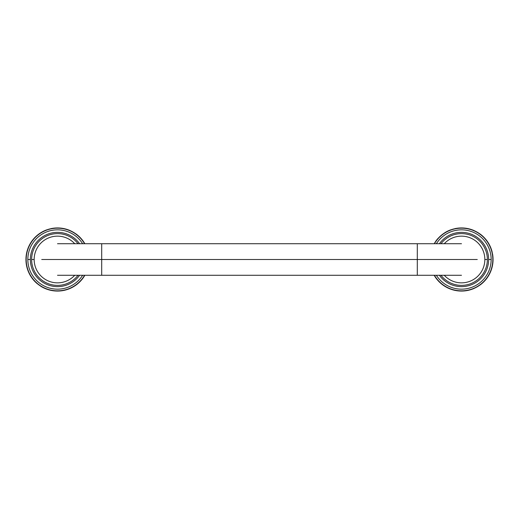 <?xml version="1.0" encoding="UTF-8"?>
<svg xmlns="http://www.w3.org/2000/svg" width="519" height="519" viewBox="0 0 519 519"><rect width="100%" height="100%" fill="white"/><g stroke="black" fill="none" stroke-linecap="round" stroke-linejoin="round"><path stroke-width="0.78" d="M57.512 243.722L101.698 243.722L101.698 259.5L417.302 259.5L417.302 243.722L101.698 243.722L101.698 259.5L41.728 259.5L101.698 259.5L101.698 275.278L57.512 275.278M417.302 243.722L417.302 259.5L101.698 259.5L417.302 259.5L417.302 275.278L101.698 275.278L101.698 259.5L477.272 259.5L417.302 259.5L417.302 275.278M381.556 275.278L461.488 275.278M381.556 243.722L461.488 243.722M80.315 238.234L80.335 237.702A31.562 31.562 0 0 0 80.095 237.455L79.556 237.455L80.095 237.455A31.562 31.562 0 0 1 80.335 237.702L80.315 238.234L80.847 238.253A31.562 31.562 0 0 1 81.081 238.513L81.042 239.045L81.574 239.084A31.562 31.562 0 0 1 81.801 239.343L81.743 239.875L82.274 239.934A31.562 31.562 0 0 1 82.489 240.206L82.411 240.738L82.943 240.81A31.562 31.562 0 0 1 83.144 241.088L83.053 241.614L83.578 241.711A31.562 31.562 0 0 1 83.773 241.997L83.663 242.516L84.182 242.633A31.562 31.562 0 0 1 84.37 242.924L84.24 243.443L84.759 243.573A31.562 31.562 0 0 1 84.844 243.722A31.562 31.562 0 0 0 84.759 243.573A31.562 31.562 0 0 0 84.37 242.924A31.562 31.562 0 0 0 84.182 242.633A31.562 31.562 0 0 0 81.801 239.343A31.562 31.562 0 0 0 81.574 239.084A31.562 31.562 0 0 0 80.335 237.702A31.562 31.562 0 0 1 80.847 238.253A31.562 31.562 0 0 0 80.335 237.702A31.562 31.562 0 0 1 80.847 238.253M47.923 229.43A31.562 31.562 0 0 0 47.592 229.541L47.359 230.021L46.879 229.787A31.562 31.562 0 0 0 45.847 230.177A31.562 31.562 0 0 0 45.529 230.3A31.562 31.562 0 0 0 44.517 230.741A31.562 31.562 0 0 0 37.355 235.211A31.562 31.562 0 0 0 36.518 235.931A31.562 31.562 0 0 0 36.265 236.164A31.562 31.562 0 0 0 35.461 236.917A31.562 31.562 0 0 0 34.17 238.253A31.562 31.562 0 0 0 33.943 238.513A31.562 31.562 0 0 0 33.222 239.343A31.562 31.562 0 0 0 30.096 243.872A31.562 31.562 0 0 0 28.746 246.506A31.562 31.562 0 0 0 28.61 246.823A31.562 31.562 0 0 0 28.182 247.835A31.562 31.562 0 0 0 27.916 248.543A31.562 31.562 0 0 0 27.792 248.867A31.562 31.562 0 0 0 27.546 249.581A31.562 31.562 0 0 0 26.463 253.849A31.562 31.562 0 0 0 26.398 254.187A31.562 31.562 0 0 0 26.235 255.277A31.562 31.562 0 0 0 26.138 256.029A31.562 31.562 0 0 0 25.963 260.428L26.333 260.045L25.95 259.675A31.562 31.562 0 0 1 25.95 259.325L26.333 258.955L25.963 258.572A31.562 31.562 0 0 1 25.976 258.228L26.372 257.865L26.015 257.469A31.562 31.562 0 0 1 26.041 257.126L26.45 256.782L26.106 256.373A31.562 31.562 0 0 1 26.138 256.029L26.566 255.698L26.235 255.277A31.562 31.562 0 0 1 26.281 254.939L26.716 254.621L26.398 254.187A31.562 31.562 0 0 1 26.463 253.849L26.904 253.551L26.605 253.11A31.562 31.562 0 0 1 26.677 252.772L27.131 252.487L26.845 252.033A31.562 31.562 0 0 1 26.93 251.696L27.39 251.43L27.124 250.969A31.562 31.562 0 0 1 27.222 250.638L27.695 250.385L27.442 249.911A31.562 31.562 0 0 1 27.546 249.581L28.032 249.347L27.792 248.867A31.562 31.562 0 0 1 27.916 248.543L28.402 248.329L28.182 247.835A31.562 31.562 0 0 1 28.311 247.518L28.811 247.316L28.61 246.823A31.562 31.562 0 0 1 28.746 246.506L29.252 246.324L29.07 245.818A31.562 31.562 0 0 1 29.22 245.513L29.732 245.344L29.564 244.838A31.562 31.562 0 0 1 29.726 244.533L30.238 244.384L30.096 243.872A31.562 31.562 0 0 1 30.264 243.573L30.783 243.443L30.653 242.924A31.562 31.562 0 0 1 30.835 242.633L31.361 242.516L31.25 241.997A31.562 31.562 0 0 1 31.445 241.711L31.97 241.614L31.88 241.088A31.562 31.562 0 0 1 32.081 240.81L32.613 240.738L32.535 240.206A31.562 31.562 0 0 1 32.749 239.934L33.281 239.875L33.222 239.343A31.562 31.562 0 0 1 33.443 239.084L33.982 239.045L33.943 238.513A31.562 31.562 0 0 1 34.17 238.253L34.708 238.234L34.689 237.702A31.562 31.562 0 0 1 34.929 237.455L35.461 237.455L35.461 236.917A31.562 31.562 0 0 1 35.714 236.677L36.246 236.696L36.265 236.164A31.562 31.562 0 0 1 36.518 235.931L37.057 235.97L37.096 235.431A31.562 31.562 0 0 1 37.355 235.211L37.887 235.269L37.945 234.737A31.562 31.562 0 0 1 38.218 234.523L38.743 234.601L38.821 234.069A31.562 31.562 0 0 1 39.1 233.868L39.626 233.959L39.723 233.433A31.562 31.562 0 0 1 40.008 233.239L40.527 233.349L40.638 232.823A31.562 31.562 0 0 1 40.93 232.642L41.455 232.772L41.578 232.253A31.562 31.562 0 0 1 41.877 232.084L42.396 232.227L42.545 231.714A31.562 31.562 0 0 1 42.843 231.552L43.356 231.721L43.518 231.208A31.562 31.562 0 0 1 43.83 231.059L44.336 231.24L44.517 230.741A31.562 31.562 0 0 1 44.829 230.598L45.328 230.799L45.529 230.3A31.562 31.562 0 0 1 45.847 230.177L46.334 230.391L46.554 229.904A31.562 31.562 0 0 1 46.879 229.787L47.359 230.021L47.592 229.541A31.562 31.562 0 0 1 47.923 229.43L48.397 229.683L48.643 229.21A31.562 31.562 0 0 1 48.974 229.113L49.441 229.385L49.707 228.918A31.562 31.562 0 0 1 50.045 228.834L50.499 229.119L50.778 228.665A31.562 31.562 0 0 1 51.115 228.594L51.563 228.892L51.861 228.451A31.562 31.562 0 0 1 52.198 228.392L52.633 228.704L52.951 228.269A31.562 31.562 0 0 1 53.288 228.224L53.71 228.555L54.041 228.133A31.562 31.562 0 0 1 54.385 228.094L54.793 228.438L55.137 228.029A31.562 31.562 0 0 1 55.481 228.003L55.877 228.36L56.24 227.964A31.562 31.562 0 0 1 56.584 227.951L56.967 228.328L57.337 227.938A31.562 31.562 0 0 1 57.68 227.938L58.057 228.328L58.439 227.951A31.562 31.562 0 0 1 58.783 227.964L59.14 228.36L59.542 228.003A31.562 31.562 0 0 1 59.886 228.029L60.23 228.438L60.639 228.094A31.562 31.562 0 0 1 60.983 228.133L61.313 228.555L61.735 228.224A31.562 31.562 0 0 1 62.072 228.269L62.39 228.704L62.825 228.392A31.562 31.562 0 0 1 63.162 228.451L63.461 228.892L63.902 228.594A31.562 31.562 0 0 1 64.239 228.665L64.525 229.119L64.979 228.834A31.562 31.562 0 0 1 65.316 228.918L65.582 229.385L66.043 229.113A31.562 31.562 0 0 1 66.374 229.21L66.627 229.683L67.1 229.43A31.562 31.562 0 0 1 67.425 229.541L67.665 230.021L68.145 229.787A31.562 31.562 0 0 1 68.469 229.904L68.683 230.391L69.176 230.177A31.562 31.562 0 0 1 69.494 230.3L69.695 230.799L70.188 230.598A31.562 31.562 0 0 1 70.506 230.741L70.688 231.24L71.194 231.059A31.562 31.562 0 0 1 71.499 231.208L71.667 231.721L72.173 231.552A31.562 31.562 0 0 1 72.478 231.714L72.628 232.227L73.14 232.084A31.562 31.562 0 0 1 73.439 232.253L73.568 232.772L74.087 232.642A31.562 31.562 0 0 1 74.379 232.823L74.489 233.349L75.015 233.239A31.562 31.562 0 0 1 75.3 233.433L75.398 233.959L75.923 233.868A31.562 31.562 0 0 1 76.202 234.069L76.274 234.601L76.806 234.523A31.562 31.562 0 0 1 77.078 234.737L77.13 235.269L77.668 235.211A31.562 31.562 0 0 1 77.928 235.431L77.967 235.97L78.499 235.931A31.562 31.562 0 0 1 78.758 236.164L78.778 236.696L79.31 236.677A31.562 31.562 0 0 1 79.556 236.917L79.556 237.455M26.904 265.449L26.463 265.151A31.562 31.562 0 0 1 26.398 264.813A31.562 31.562 0 0 1 26.281 264.061A31.562 31.562 0 0 0 26.398 264.813L26.716 264.379L26.281 264.061A31.562 31.562 0 0 1 26.235 263.723A31.562 31.562 0 0 1 26.138 262.971A31.562 31.562 0 0 0 26.235 263.723L26.566 263.302L26.138 262.971A31.562 31.562 0 0 1 26.041 261.874A31.562 31.562 0 0 0 26.106 262.627L26.45 262.218L26.041 261.874A31.562 31.562 0 0 1 25.976 260.772A31.562 31.562 0 0 0 26.015 261.531L26.372 261.135L25.976 260.772A31.562 31.562 0 0 1 25.95 259.675A31.562 31.562 0 0 0 25.963 260.428L26.333 260.045L25.95 259.675A31.562 31.562 0 0 0 26.015 261.531L26.372 261.135L25.976 260.772A31.562 31.562 0 0 0 26.106 262.627L26.45 262.218L26.041 261.874A31.562 31.562 0 0 0 26.138 262.971A31.562 31.562 0 0 0 26.235 263.723L26.566 263.302L26.138 262.971A31.562 31.562 0 0 0 26.235 263.723A31.562 31.562 0 0 0 26.398 264.813L26.716 264.379L26.281 264.061A31.562 31.562 0 0 0 26.398 264.813A31.562 31.562 0 0 0 26.463 265.151A31.562 31.562 0 0 0 26.605 265.89L26.904 265.449L26.463 265.151A31.562 31.562 0 0 0 26.845 266.967L27.131 266.513L26.677 266.228A31.562 31.562 0 0 0 27.124 268.031L27.39 267.57L26.93 267.304A31.562 31.562 0 0 0 27.442 269.089L27.695 268.615L27.222 268.362A31.562 31.562 0 0 0 27.546 269.419A31.562 31.562 0 0 0 27.792 270.133L28.032 269.653L27.546 269.419A31.562 31.562 0 0 0 27.792 270.133A31.562 31.562 0 0 0 27.916 270.457A31.562 31.562 0 0 0 28.182 271.165L28.402 270.671L27.916 270.457A31.562 31.562 0 0 0 28.182 271.165A31.562 31.562 0 0 0 28.61 272.177L28.811 271.684L28.311 271.482A31.562 31.562 0 0 0 28.61 272.177A31.562 31.562 0 0 0 28.746 272.494A31.562 31.562 0 0 0 29.07 273.182L29.252 272.676L28.746 272.494A31.562 31.562 0 0 0 29.564 274.162L29.732 273.656L29.22 273.487A31.562 31.562 0 0 0 30.096 275.128L30.238 274.616L29.726 274.467A31.562 31.562 0 0 0 30.096 275.128A31.562 31.562 0 0 0 30.653 276.076L30.783 275.557L30.264 275.427A31.562 31.562 0 0 0 31.25 277.003L31.361 276.484L30.835 276.368A31.562 31.562 0 0 0 31.88 277.912L31.97 277.386L31.445 277.289A31.562 31.562 0 0 0 32.535 278.794L32.613 278.262L32.081 278.19A31.562 31.562 0 0 0 33.222 279.657L33.281 279.125L32.749 279.066A31.562 31.562 0 0 0 33.222 279.657A31.562 31.562 0 0 0 33.943 280.487L33.982 279.955L33.443 279.916A31.562 31.562 0 0 0 33.943 280.487A31.562 31.562 0 0 0 34.17 280.747A31.562 31.562 0 0 0 34.689 281.298L34.708 280.766L34.17 280.747A31.562 31.562 0 0 0 35.461 282.083L35.461 281.545L34.929 281.545A31.562 31.562 0 0 0 35.461 282.083A31.562 31.562 0 0 0 36.265 282.836L36.246 282.304L35.714 282.323A31.562 31.562 0 0 0 36.265 282.836A31.562 31.562 0 0 0 36.518 283.069A31.562 31.562 0 0 0 37.096 283.569L37.057 283.03L36.518 283.069A31.562 31.562 0 0 0 37.355 283.789L37.887 283.731L37.355 283.789A31.562 31.562 0 0 1 36.518 283.069A31.562 31.562 0 0 0 37.096 283.569M37.945 284.263L37.887 283.731L37.945 284.263A31.562 31.562 0 0 0 38.218 284.477L38.743 284.399L38.218 284.477A31.562 31.562 0 0 1 37.945 284.263M39.1 285.132A31.562 31.562 0 0 1 38.821 284.931L38.743 284.399L38.821 284.931A31.562 31.562 0 0 0 39.1 285.132L39.626 285.041L39.723 285.567A31.562 31.562 0 0 0 40.008 285.761L40.527 285.651L40.008 285.761A31.562 31.562 0 0 1 39.723 285.567L39.626 285.041M40.638 286.177A31.562 31.562 0 0 0 41.578 286.748L41.455 286.228L40.93 286.358A31.562 31.562 0 0 1 40.638 286.177L40.527 285.651M45.328 288.201L44.829 288.402A31.562 31.562 0 0 1 44.517 288.259A31.562 31.562 0 0 1 43.83 287.941A31.562 31.562 0 0 0 44.517 288.259L44.336 287.76L43.83 287.941A31.562 31.562 0 0 1 42.843 287.448A31.562 31.562 0 0 0 43.518 287.792L43.356 287.279L42.843 287.448A31.562 31.562 0 0 1 41.877 286.916A31.562 31.562 0 0 0 42.545 287.286L42.396 286.773L41.877 286.916A31.562 31.562 0 0 1 40.93 286.358A31.562 31.562 0 0 0 41.578 286.748L41.455 286.228L40.93 286.358A31.562 31.562 0 0 0 42.545 287.286L42.396 286.773L41.877 286.916A31.562 31.562 0 0 0 43.518 287.792L43.356 287.279L42.843 287.448A31.562 31.562 0 0 0 44.517 288.259L44.336 287.76L43.83 287.941A31.562 31.562 0 0 0 44.517 288.259A31.562 31.562 0 0 0 45.529 288.7L45.328 288.201L44.829 288.402A31.562 31.562 0 0 0 45.529 288.7A31.562 31.562 0 0 0 45.847 288.824A31.562 31.562 0 0 0 46.554 289.096L46.334 288.609L45.847 288.824A31.562 31.562 0 0 0 47.592 289.459L47.359 288.979L46.879 289.213A31.562 31.562 0 0 0 48.643 289.79L48.397 289.317L47.923 289.57A31.562 31.562 0 0 0 49.707 290.082L49.441 289.615L48.974 289.887A31.562 31.562 0 0 0 50.778 290.335L50.499 289.881L50.045 290.166A31.562 31.562 0 0 0 51.861 290.549L51.563 290.108L51.115 290.406A31.562 31.562 0 0 0 52.951 290.731L52.633 290.296L52.198 290.608A31.562 31.562 0 0 0 52.951 290.731A31.562 31.562 0 0 0 54.041 290.867L53.71 290.445L53.288 290.776A31.562 31.562 0 0 0 55.137 290.971L54.793 290.562L54.385 290.906A31.562 31.562 0 0 0 56.24 291.036L55.877 290.64L55.481 290.997A31.562 31.562 0 0 0 57.337 291.062L56.967 290.672L56.584 291.049A31.562 31.562 0 0 0 58.439 291.049L58.057 290.672L57.68 291.062A31.562 31.562 0 0 0 59.542 290.997L59.14 290.64L58.783 291.036A31.562 31.562 0 0 0 60.639 290.906L60.23 290.562L59.886 290.971A31.562 31.562 0 0 0 61.735 290.776L61.313 290.445L60.983 290.867A31.562 31.562 0 0 0 62.072 290.731A31.562 31.562 0 0 0 62.825 290.608L62.39 290.296L62.072 290.731A31.562 31.562 0 0 0 63.902 290.406L63.461 290.108L63.162 290.549A31.562 31.562 0 0 0 64.979 290.166L64.525 289.881L64.239 290.335A31.562 31.562 0 0 0 66.043 289.887L65.582 289.615L65.316 290.082A31.562 31.562 0 0 0 67.1 289.57L66.627 289.317L66.374 289.79A31.562 31.562 0 0 0 67.1 289.57A31.562 31.562 0 0 0 67.425 289.459A31.562 31.562 0 0 0 68.145 289.213L67.665 288.979L67.425 289.459A31.562 31.562 0 0 0 69.176 288.824L68.683 288.609L68.469 289.096A31.562 31.562 0 0 0 69.176 288.824A31.562 31.562 0 0 0 69.494 288.7A31.562 31.562 0 0 0 70.188 288.402L69.695 288.201L69.494 288.7A31.562 31.562 0 0 0 71.194 287.941L70.688 287.76L70.506 288.259A31.562 31.562 0 0 0 72.173 287.448L71.667 287.279L71.499 287.792A31.562 31.562 0 0 0 73.14 286.916L72.628 286.773L72.478 287.286A31.562 31.562 0 0 0 73.14 286.916A31.562 31.562 0 0 0 74.087 286.358L73.568 286.228L73.439 286.748A31.562 31.562 0 0 0 75.015 285.761L74.489 285.651L74.379 286.177A31.562 31.562 0 0 0 75.923 285.132L75.398 285.041L75.3 285.567A31.562 31.562 0 0 0 76.806 284.477L76.274 284.399L76.202 284.931A31.562 31.562 0 0 0 77.668 283.789L77.13 283.731L77.078 284.263A31.562 31.562 0 0 0 77.668 283.789A31.562 31.562 0 0 0 78.499 283.069L77.967 283.03L77.928 283.569A31.562 31.562 0 0 0 79.31 282.323L78.778 282.304L78.758 282.836A31.562 31.562 0 0 0 80.095 281.545L79.556 281.545L79.556 282.083A31.562 31.562 0 0 0 80.847 280.747L80.315 280.766L80.335 281.298A31.562 31.562 0 0 0 81.574 279.916L81.042 279.955L81.081 280.487A31.562 31.562 0 0 0 81.574 279.916A31.562 31.562 0 0 0 81.801 279.657A31.562 31.562 0 0 0 82.274 279.066L81.743 279.125L81.801 279.657A31.562 31.562 0 0 0 82.943 278.19L82.411 278.262L82.489 278.794A31.562 31.562 0 0 0 83.578 277.289L83.053 277.386L83.144 277.912A31.562 31.562 0 0 0 84.182 276.368L83.663 276.484L83.773 277.003A31.562 31.562 0 0 0 84.182 276.368A31.562 31.562 0 0 0 84.37 276.076A31.562 31.562 0 0 0 84.759 275.427L84.24 275.557L84.37 276.076A31.562 31.562 0 0 0 84.759 275.427A31.562 31.562 0 0 0 84.844 275.278A31.562 31.562 0 0 1 84.759 275.427L84.24 275.557L84.37 276.076A31.562 31.562 0 0 0 84.759 275.427A31.562 31.562 0 0 1 84.37 276.076A31.562 31.562 0 0 1 84.182 276.368A31.562 31.562 0 0 1 83.773 277.003A31.562 31.562 0 0 0 84.182 276.368M79.556 236.917A31.562 31.562 0 0 1 80.095 237.455A31.562 31.562 0 0 0 79.556 236.917A31.562 31.562 0 0 1 80.095 237.455A31.562 31.562 0 0 0 77.668 235.211A31.562 31.562 0 0 0 75.923 233.868M75.3 233.433A31.562 31.562 0 0 0 75.015 233.239L74.489 233.349M74.379 232.823A31.562 31.562 0 0 0 74.087 232.642L73.568 232.772L73.439 232.253A31.562 31.562 0 0 0 73.14 232.084L72.628 232.227L72.478 231.714A31.562 31.562 0 0 0 72.173 231.552L71.667 231.721L71.499 231.208A31.562 31.562 0 0 0 71.194 231.059L70.688 231.24L70.506 230.741A31.562 31.562 0 0 0 69.494 230.3A31.562 31.562 0 0 0 69.176 230.177A31.562 31.562 0 0 0 67.425 229.541A31.562 31.562 0 0 0 67.1 229.43A31.562 31.562 0 0 0 62.072 228.269A31.562 31.562 0 0 0 52.951 228.269A31.562 31.562 0 0 0 50.778 228.665L50.499 229.119L50.045 228.834A31.562 31.562 0 0 0 49.707 228.918L49.441 229.385L48.974 229.113A31.562 31.562 0 0 0 48.643 229.21L48.397 229.683M26.605 265.89A31.562 31.562 0 0 1 26.463 265.151A31.562 31.562 0 0 0 27.546 269.419A31.562 31.562 0 0 0 27.792 270.133A31.562 31.562 0 0 0 27.916 270.457A31.562 31.562 0 0 0 28.182 271.165A31.562 31.562 0 0 0 28.61 272.177A31.562 31.562 0 0 0 28.746 272.494A31.562 31.562 0 0 0 30.096 275.128A31.562 31.562 0 0 0 33.222 279.657A31.562 31.562 0 0 0 33.943 280.487A31.562 31.562 0 0 0 34.17 280.747A31.562 31.562 0 0 0 35.461 282.083A31.562 31.562 0 0 0 36.265 282.836A31.562 31.562 0 0 0 36.518 283.069L37.057 283.03M45.529 288.7A31.562 31.562 0 0 1 44.829 288.402A31.562 31.562 0 0 0 45.529 288.7A31.562 31.562 0 0 0 45.847 288.824A31.562 31.562 0 0 0 52.951 290.731A31.562 31.562 0 0 0 62.072 290.731A31.562 31.562 0 0 0 67.1 289.57A31.562 31.562 0 0 0 67.425 289.459A31.562 31.562 0 0 0 69.176 288.824A31.562 31.562 0 0 0 69.494 288.7A31.562 31.562 0 0 0 73.14 286.916A31.562 31.562 0 0 0 77.668 283.789A31.562 31.562 0 0 0 81.574 279.916A31.562 31.562 0 0 0 81.801 279.657A31.562 31.562 0 0 0 83.773 277.003L83.663 276.484M25.95 259.325A31.562 31.562 0 0 1 25.963 258.572A31.562 31.562 0 0 0 25.95 259.325L26.333 258.955L25.963 258.572A31.562 31.562 0 0 0 25.95 259.325M25.976 258.228A31.562 31.562 0 0 1 26.015 257.469A31.562 31.562 0 0 0 25.976 258.228L26.372 257.865L26.015 257.469A31.562 31.562 0 0 0 25.976 258.228M26.041 257.126A31.562 31.562 0 0 1 26.106 256.373A31.562 31.562 0 0 0 26.041 257.126L26.45 256.782L26.106 256.373A31.562 31.562 0 0 0 26.041 257.126M26.138 256.029A31.562 31.562 0 0 1 26.235 255.277A31.562 31.562 0 0 0 26.138 256.029L26.566 255.698L26.235 255.277A31.562 31.562 0 0 0 26.138 256.029M26.281 254.939A31.562 31.562 0 0 1 26.398 254.187A31.562 31.562 0 0 0 26.281 254.939L26.716 254.621L26.398 254.187A31.562 31.562 0 0 0 26.281 254.939M26.605 253.11A31.562 31.562 0 0 0 26.463 253.849A31.562 31.562 0 0 1 26.605 253.11A31.562 31.562 0 0 0 26.463 253.849L26.904 253.551M26.677 252.772A31.562 31.562 0 0 1 26.845 252.033A31.562 31.562 0 0 0 26.677 252.772L27.131 252.487L26.845 252.033A31.562 31.562 0 0 0 26.677 252.772M26.93 251.696A31.562 31.562 0 0 1 27.124 250.969A31.562 31.562 0 0 0 26.93 251.696A31.562 31.562 0 0 1 27.124 250.969L27.39 251.43M27.222 250.638A31.562 31.562 0 0 1 27.442 249.911A31.562 31.562 0 0 0 27.222 250.638A31.562 31.562 0 0 1 27.442 249.911L27.695 250.385M27.546 249.581A31.562 31.562 0 0 1 27.792 248.867A31.562 31.562 0 0 0 27.546 249.581A31.562 31.562 0 0 1 27.792 248.867L28.032 249.347M27.916 248.543A31.562 31.562 0 0 1 28.182 247.835A31.562 31.562 0 0 0 27.916 248.543A31.562 31.562 0 0 1 28.182 247.835L28.402 248.329M28.311 247.518A31.562 31.562 0 0 1 28.61 246.823A31.562 31.562 0 0 0 28.311 247.518A31.562 31.562 0 0 1 28.61 246.823L28.811 247.316M28.746 246.506A31.562 31.562 0 0 1 29.07 245.818A31.562 31.562 0 0 0 28.746 246.506A31.562 31.562 0 0 1 29.07 245.818M29.22 245.513A31.562 31.562 0 0 1 29.564 244.838A31.562 31.562 0 0 0 29.22 245.513L29.732 245.344L29.564 244.838A31.562 31.562 0 0 0 29.22 245.513M29.726 244.533A31.562 31.562 0 0 1 30.096 243.872A31.562 31.562 0 0 0 29.726 244.533A31.562 31.562 0 0 1 30.096 243.872M30.264 243.573A31.562 31.562 0 0 1 30.653 242.924A31.562 31.562 0 0 0 30.264 243.573A31.562 31.562 0 0 1 30.653 242.924L30.783 243.443M30.835 242.633A31.562 31.562 0 0 1 31.25 241.997A31.562 31.562 0 0 0 30.835 242.633A31.562 31.562 0 0 1 31.25 241.997M31.88 241.088A31.562 31.562 0 0 0 31.445 241.711A31.562 31.562 0 0 1 31.88 241.088A31.562 31.562 0 0 0 31.445 241.711L31.97 241.614M32.081 240.81A31.562 31.562 0 0 1 32.535 240.206A31.562 31.562 0 0 0 32.081 240.81L32.613 240.738L32.535 240.206A31.562 31.562 0 0 0 32.081 240.81M32.749 239.934A31.562 31.562 0 0 1 33.222 239.343A31.562 31.562 0 0 0 32.749 239.934L33.281 239.875L33.222 239.343A31.562 31.562 0 0 0 32.749 239.934M33.443 239.084A31.562 31.562 0 0 1 33.943 238.513A31.562 31.562 0 0 0 33.443 239.084L33.982 239.045L33.943 238.513A31.562 31.562 0 0 0 33.443 239.084M34.17 238.253A31.562 31.562 0 0 1 34.689 237.702A31.562 31.562 0 0 0 34.17 238.253A31.562 31.562 0 0 1 34.689 237.702L34.708 238.234M35.461 236.917A31.562 31.562 0 0 0 34.929 237.455A31.562 31.562 0 0 1 35.461 236.917A31.562 31.562 0 0 0 34.929 237.455L35.461 237.455M35.714 236.677A31.562 31.562 0 0 1 36.265 236.164A31.562 31.562 0 0 0 35.714 236.677L36.246 236.696L36.265 236.164A31.562 31.562 0 0 0 35.714 236.677M37.096 235.431A31.562 31.562 0 0 0 36.518 235.931A31.562 31.562 0 0 1 37.096 235.431A31.562 31.562 0 0 0 36.518 235.931L37.057 235.97M37.355 235.211A31.562 31.562 0 0 1 37.945 234.737A31.562 31.562 0 0 0 37.355 235.211L37.887 235.269L37.945 234.737A31.562 31.562 0 0 0 37.355 235.211M38.218 234.523A31.562 31.562 0 0 1 38.821 234.069A31.562 31.562 0 0 0 38.218 234.523L38.743 234.601L38.821 234.069A31.562 31.562 0 0 0 38.218 234.523M39.1 233.868A31.562 31.562 0 0 1 39.723 233.433A31.562 31.562 0 0 0 39.1 233.868A31.562 31.562 0 0 1 39.723 233.433L39.626 233.959M40.638 232.823A31.562 31.562 0 0 0 40.008 233.239A31.562 31.562 0 0 1 40.638 232.823A31.562 31.562 0 0 0 40.008 233.239L40.527 233.349M40.93 232.642A31.562 31.562 0 0 1 41.578 232.253A31.562 31.562 0 0 0 40.93 232.642L41.455 232.772L41.578 232.253A31.562 31.562 0 0 0 40.93 232.642M41.877 232.084A31.562 31.562 0 0 1 42.545 231.714A31.562 31.562 0 0 0 41.877 232.084L42.396 232.227L42.545 231.714A31.562 31.562 0 0 0 41.877 232.084M42.843 231.552A31.562 31.562 0 0 1 43.518 231.208A31.562 31.562 0 0 0 42.843 231.552L43.356 231.721L43.518 231.208A31.562 31.562 0 0 0 42.843 231.552M43.83 231.059A31.562 31.562 0 0 1 44.517 230.741A31.562 31.562 0 0 0 43.83 231.059L44.336 231.24L44.517 230.741A31.562 31.562 0 0 0 43.83 231.059M45.529 230.3A31.562 31.562 0 0 0 44.829 230.598A31.562 31.562 0 0 1 45.529 230.3A31.562 31.562 0 0 0 44.829 230.598L45.328 230.799M46.554 229.904A31.562 31.562 0 0 0 45.847 230.177A31.562 31.562 0 0 1 46.554 229.904A31.562 31.562 0 0 0 45.847 230.177L46.334 230.391M51.115 228.594A31.562 31.562 0 0 1 51.861 228.451A31.562 31.562 0 0 0 51.115 228.594L51.563 228.892L51.861 228.451A31.562 31.562 0 0 0 51.115 228.594M52.951 228.269A31.562 31.562 0 0 0 52.198 228.392A31.562 31.562 0 0 1 52.951 228.269A31.562 31.562 0 0 0 52.198 228.392L52.633 228.704M54.041 228.133A31.562 31.562 0 0 0 53.288 228.224A31.562 31.562 0 0 1 54.041 228.133A31.562 31.562 0 0 0 53.288 228.224L53.71 228.555M54.385 228.094A31.562 31.562 0 0 1 55.137 228.029A31.562 31.562 0 0 0 54.385 228.094L54.793 228.438L55.137 228.029A31.562 31.562 0 0 0 54.385 228.094M55.481 228.003A31.562 31.562 0 0 1 56.24 227.964A31.562 31.562 0 0 0 55.481 228.003L55.877 228.36L56.24 227.964A31.562 31.562 0 0 0 55.481 228.003M56.584 227.951A31.562 31.562 0 0 1 57.337 227.938A31.562 31.562 0 0 0 56.584 227.951L56.967 228.328L57.337 227.938A31.562 31.562 0 0 0 56.584 227.951M57.68 227.938A31.562 31.562 0 0 1 58.439 227.951A31.562 31.562 0 0 0 57.68 227.938L58.057 228.328L58.439 227.951A31.562 31.562 0 0 0 57.68 227.938M58.783 227.964A31.562 31.562 0 0 1 59.542 228.003A31.562 31.562 0 0 0 58.783 227.964L59.14 228.36L59.542 228.003A31.562 31.562 0 0 0 58.783 227.964M59.886 228.029A31.562 31.562 0 0 1 60.639 228.094A31.562 31.562 0 0 0 59.886 228.029L60.23 228.438L60.639 228.094A31.562 31.562 0 0 0 59.886 228.029M60.983 228.133A31.562 31.562 0 0 1 61.735 228.224A31.562 31.562 0 0 0 60.983 228.133L61.313 228.555L61.735 228.224A31.562 31.562 0 0 0 60.983 228.133M62.072 228.269A31.562 31.562 0 0 1 62.825 228.392A31.562 31.562 0 0 0 62.072 228.269L62.39 228.704L62.825 228.392A31.562 31.562 0 0 0 62.072 228.269M63.162 228.451A31.562 31.562 0 0 1 63.902 228.594A31.562 31.562 0 0 0 63.162 228.451A31.562 31.562 0 0 1 63.902 228.594L63.461 228.892M64.239 228.665A31.562 31.562 0 0 1 64.979 228.834A31.562 31.562 0 0 0 64.239 228.665A31.562 31.562 0 0 1 64.979 228.834L64.525 229.119M65.316 228.918A31.562 31.562 0 0 1 66.043 229.113A31.562 31.562 0 0 0 65.316 228.918A31.562 31.562 0 0 1 66.043 229.113L65.582 229.385M66.374 229.21A31.562 31.562 0 0 1 67.1 229.43A31.562 31.562 0 0 0 66.374 229.21A31.562 31.562 0 0 1 67.1 229.43L66.627 229.683M67.425 229.541A31.562 31.562 0 0 1 68.145 229.787A31.562 31.562 0 0 0 67.425 229.541A31.562 31.562 0 0 1 68.145 229.787L67.665 230.021M68.469 229.904A31.562 31.562 0 0 1 69.176 230.177A31.562 31.562 0 0 0 68.469 229.904A31.562 31.562 0 0 1 69.176 230.177L68.683 230.391M69.494 230.3A31.562 31.562 0 0 1 70.188 230.598A31.562 31.562 0 0 0 69.494 230.3A31.562 31.562 0 0 1 70.188 230.598L69.695 230.799M76.202 234.069A31.562 31.562 0 0 1 76.806 234.523A31.562 31.562 0 0 0 76.202 234.069L76.274 234.601L76.806 234.523A31.562 31.562 0 0 0 76.202 234.069M77.078 234.737A31.562 31.562 0 0 1 77.668 235.211A31.562 31.562 0 0 0 77.078 234.737L77.13 235.269L77.668 235.211A31.562 31.562 0 0 0 77.078 234.737M77.928 235.431A31.562 31.562 0 0 1 78.499 235.931A31.562 31.562 0 0 0 77.928 235.431A31.562 31.562 0 0 1 78.499 235.931L77.967 235.97M78.758 236.164A31.562 31.562 0 0 1 79.31 236.677A31.562 31.562 0 0 0 78.758 236.164L78.778 236.696L79.31 236.677A31.562 31.562 0 0 0 78.758 236.164M81.081 238.513A31.562 31.562 0 0 1 81.574 239.084A31.562 31.562 0 0 0 81.081 238.513A31.562 31.562 0 0 1 81.574 239.084L81.042 239.045L81.081 238.513M81.801 239.343A31.562 31.562 0 0 1 82.274 239.934A31.562 31.562 0 0 0 81.801 239.343A31.562 31.562 0 0 1 82.274 239.934L81.743 239.875L81.801 239.343M82.489 240.206A31.562 31.562 0 0 1 82.943 240.81A31.562 31.562 0 0 0 82.489 240.206A31.562 31.562 0 0 1 82.943 240.81L82.411 240.738L82.489 240.206M83.144 241.088A31.562 31.562 0 0 1 83.578 241.711A31.562 31.562 0 0 0 83.144 241.088A31.562 31.562 0 0 1 83.578 241.711L83.053 241.614M83.663 242.516L83.773 241.997A31.562 31.562 0 0 1 84.182 242.633A31.562 31.562 0 0 0 83.773 241.997A31.562 31.562 0 0 1 84.182 242.633M84.37 242.924A31.562 31.562 0 0 1 84.759 243.573A31.562 31.562 0 0 0 84.37 242.924A31.562 31.562 0 0 1 84.759 243.573L84.24 243.443L84.37 242.924M26.845 266.967L27.131 266.513L26.677 266.228A31.562 31.562 0 0 0 26.845 266.967M26.93 267.304A31.562 31.562 0 0 0 27.124 268.031L27.39 267.57M27.222 268.362A31.562 31.562 0 0 0 27.442 269.089L27.695 268.615M27.546 269.419A31.562 31.562 0 0 0 27.792 270.133L28.032 269.653M27.916 270.457A31.562 31.562 0 0 0 28.182 271.165L28.402 270.671M28.311 271.482A31.562 31.562 0 0 0 28.61 272.177L28.811 271.684M29.564 274.162L29.732 273.656L29.22 273.487A31.562 31.562 0 0 0 29.564 274.162M30.264 275.427A31.562 31.562 0 0 0 30.653 276.076L30.783 275.557M31.97 277.386L31.445 277.289A31.562 31.562 0 0 0 31.88 277.912M32.535 278.794L32.613 278.262L32.081 278.19A31.562 31.562 0 0 0 32.535 278.794M33.222 279.657L33.281 279.125L32.749 279.066A31.562 31.562 0 0 0 33.222 279.657M33.943 280.487L33.982 279.955L33.443 279.916A31.562 31.562 0 0 0 33.943 280.487M34.17 280.747A31.562 31.562 0 0 0 34.689 281.298L34.708 280.766M35.461 281.545L34.929 281.545A31.562 31.562 0 0 0 35.461 282.083M36.265 282.836L36.246 282.304L35.714 282.323A31.562 31.562 0 0 0 36.265 282.836M46.334 288.609L45.847 288.824A31.562 31.562 0 0 0 46.554 289.096M47.592 289.459L47.359 288.979L46.879 289.213A31.562 31.562 0 0 0 47.592 289.459M47.923 289.57A31.562 31.562 0 0 0 48.643 289.79L48.397 289.317M49.707 290.082L49.441 289.615L48.974 289.887A31.562 31.562 0 0 0 49.707 290.082M50.778 290.335L50.499 289.881L50.045 290.166A31.562 31.562 0 0 0 50.778 290.335M51.861 290.549L51.563 290.108L51.115 290.406A31.562 31.562 0 0 0 51.861 290.549M52.633 290.296L52.198 290.608A31.562 31.562 0 0 0 52.951 290.731M53.71 290.445L53.288 290.776A31.562 31.562 0 0 0 54.041 290.867M55.137 290.971L54.793 290.562L54.385 290.906A31.562 31.562 0 0 0 55.137 290.971M56.24 291.036L55.877 290.64L55.481 290.997A31.562 31.562 0 0 0 56.24 291.036M57.337 291.062L56.967 290.672L56.584 291.049A31.562 31.562 0 0 0 57.337 291.062M58.439 291.049L58.057 290.672L57.68 291.062A31.562 31.562 0 0 0 58.439 291.049M59.542 290.997L59.14 290.64L58.783 291.036A31.562 31.562 0 0 0 59.542 290.997M60.639 290.906L60.23 290.562L59.886 290.971A31.562 31.562 0 0 0 60.639 290.906M61.735 290.776L61.313 290.445L60.983 290.867A31.562 31.562 0 0 0 61.735 290.776M62.825 290.608L62.39 290.296L62.072 290.731A31.562 31.562 0 0 0 62.825 290.608M63.162 290.549A31.562 31.562 0 0 0 63.902 290.406L63.461 290.108M64.239 290.335A31.562 31.562 0 0 0 64.979 290.166L64.525 289.881M65.316 290.082A31.562 31.562 0 0 0 66.043 289.887L65.582 289.615M66.374 289.79A31.562 31.562 0 0 0 67.1 289.57L66.627 289.317M67.425 289.459A31.562 31.562 0 0 0 68.145 289.213L67.665 288.979M68.469 289.096A31.562 31.562 0 0 0 69.176 288.824L68.683 288.609M69.494 288.7A31.562 31.562 0 0 0 70.188 288.402L69.695 288.201M71.194 287.941L70.688 287.76L70.506 288.259A31.562 31.562 0 0 0 71.194 287.941M72.173 287.448L71.667 287.279L71.499 287.792A31.562 31.562 0 0 0 72.173 287.448M73.14 286.916L72.628 286.773L72.478 287.286A31.562 31.562 0 0 0 73.14 286.916M74.087 286.358L73.568 286.228L73.439 286.748A31.562 31.562 0 0 0 74.087 286.358M74.379 286.177A31.562 31.562 0 0 0 75.015 285.761L74.489 285.651M76.806 284.477L76.274 284.399L76.202 284.931A31.562 31.562 0 0 0 76.806 284.477M77.668 283.789L77.13 283.731L77.078 284.263A31.562 31.562 0 0 0 77.668 283.789M77.928 283.569A31.562 31.562 0 0 0 78.499 283.069L77.967 283.03M79.31 282.323L78.778 282.304L78.758 282.836A31.562 31.562 0 0 0 79.31 282.323M79.556 282.083A31.562 31.562 0 0 0 80.095 281.545L79.556 281.545M80.315 280.766L80.335 281.298A31.562 31.562 0 0 0 80.847 280.747M81.574 279.916L81.042 279.955L81.081 280.487A31.562 31.562 0 0 0 81.574 279.916M82.274 279.066L81.743 279.125L81.801 279.657A31.562 31.562 0 0 0 82.274 279.066M82.943 278.19L82.411 278.262L82.489 278.794A31.562 31.562 0 0 0 82.943 278.19M83.144 277.912A31.562 31.562 0 0 0 83.578 277.289L83.053 277.386M28.746 272.494A31.562 31.562 0 0 0 29.07 273.182M29.726 274.467A31.562 31.562 0 0 0 30.096 275.128M30.835 276.368A31.562 31.562 0 0 0 31.25 277.003M75.3 285.567A31.562 31.562 0 0 0 75.923 285.132M78.025 243.722A25.879 25.879 0 0 0 31.633 259.5L34.157 259.5A23.355 23.355 0 0 0 74.73 275.278A23.355 23.355 0 0 1 34.157 259.5A23.355 23.355 0 0 1 74.73 243.722A23.355 23.355 0 0 0 34.157 259.5L31.633 259.5A25.879 25.879 0 0 0 78.025 275.278M82.631 243.722A29.667 29.667 0 0 0 27.844 259.5L30.368 259.5A27.144 27.144 0 0 0 79.595 275.278A27.144 27.144 0 0 1 30.368 259.5A27.144 27.144 0 0 1 79.595 243.722A27.144 27.144 0 0 0 30.368 259.5L27.844 259.5A29.667 29.667 0 0 0 82.631 275.278M492.395 253.11A31.562 31.562 0 0 0 492.323 252.772L491.869 252.487L492.155 252.033A31.562 31.562 0 0 0 491.454 249.581A31.562 31.562 0 0 0 491.208 248.867A31.562 31.562 0 0 0 491.084 248.543A31.562 31.562 0 0 0 490.818 247.835A31.562 31.562 0 0 0 490.39 246.823A31.562 31.562 0 0 0 490.254 246.506A31.562 31.562 0 0 0 488.904 243.872A31.562 31.562 0 0 0 485.778 239.343A31.562 31.562 0 0 0 485.057 238.513A31.562 31.562 0 0 0 484.83 238.253A31.562 31.562 0 0 0 484.071 237.455L483.539 237.455L484.071 237.455A31.562 31.562 0 0 1 484.311 237.702L484.292 238.234L484.83 238.253A31.562 31.562 0 0 1 485.057 238.513L485.018 239.045L485.557 239.084A31.562 31.562 0 0 1 485.778 239.343L485.719 239.875L486.251 239.934A31.562 31.562 0 0 1 486.465 240.206L486.387 240.738L486.919 240.81A31.562 31.562 0 0 1 487.12 241.088L487.03 241.614L487.555 241.711A31.562 31.562 0 0 1 487.75 241.997L487.639 242.516L488.165 242.633A31.562 31.562 0 0 1 488.347 242.924L488.217 243.443L488.736 243.573A31.562 31.562 0 0 1 488.904 243.872L488.762 244.384L489.274 244.533A31.562 31.562 0 0 1 489.436 244.838L489.268 245.344L489.78 245.513A31.562 31.562 0 0 1 489.93 245.818L489.748 246.324L490.254 246.506A31.562 31.562 0 0 1 490.39 246.823L490.189 247.316L490.689 247.518A31.562 31.562 0 0 1 490.818 247.835L490.598 248.329L491.084 248.543A31.562 31.562 0 0 1 491.208 248.867L490.968 249.347L491.454 249.581A31.562 31.562 0 0 1 491.558 249.911L491.305 250.385L491.778 250.638A31.562 31.562 0 0 1 491.876 250.969L491.61 251.43L492.07 251.696A31.562 31.562 0 0 1 492.155 252.033L491.869 252.487L492.323 252.772A31.562 31.562 0 0 1 492.395 253.11L492.096 253.551L492.537 253.849A31.562 31.562 0 0 1 492.602 254.187L492.284 254.621L492.719 254.939A31.562 31.562 0 0 1 492.765 255.277L492.434 255.698L492.862 256.029A31.562 31.562 0 0 1 492.894 256.373L492.55 256.782L492.959 257.126A31.562 31.562 0 0 1 492.985 257.469L492.628 257.865L493.024 258.228A31.562 31.562 0 0 1 493.037 258.572L492.667 258.955L493.05 259.325A31.562 31.562 0 0 1 493.05 259.675L492.667 260.045L493.037 260.428A31.562 31.562 0 0 0 492.862 256.029A31.562 31.562 0 0 0 492.765 255.277A31.562 31.562 0 0 0 492.602 254.187A31.562 31.562 0 0 0 492.537 253.849L492.096 253.551M434.818 242.633A31.562 31.562 0 0 0 434.63 242.924L434.76 243.443L434.241 243.573A31.562 31.562 0 0 0 434.156 243.722A31.562 31.562 0 0 1 434.241 243.573L434.76 243.443L434.63 242.924A31.562 31.562 0 0 1 434.818 242.633L435.337 242.516L435.227 241.997A31.562 31.562 0 0 1 435.422 241.711L435.947 241.614L435.856 241.088A31.562 31.562 0 0 1 436.057 240.81L436.589 240.738L436.511 240.206A31.562 31.562 0 0 1 436.726 239.934L437.258 239.875L437.199 239.343A31.562 31.562 0 0 1 437.426 239.084L437.958 239.045L437.919 238.513A31.562 31.562 0 0 1 438.153 238.253L438.685 238.234L438.665 237.702A31.562 31.562 0 0 1 438.905 237.455L439.444 237.455L439.444 236.917A31.562 31.562 0 0 1 439.69 236.677L440.222 236.696L440.242 236.164A31.562 31.562 0 0 1 440.501 235.931L441.033 235.97L441.072 235.431A31.562 31.562 0 0 1 441.332 235.211L441.87 235.269L441.922 234.737A31.562 31.562 0 0 1 442.194 234.523L442.726 234.601L442.798 234.069A31.562 31.562 0 0 1 443.077 233.868L443.602 233.959L443.7 233.433A31.562 31.562 0 0 1 443.985 233.239L444.511 233.349L444.621 232.823A31.562 31.562 0 0 1 444.913 232.642L445.432 232.772L445.562 232.253A31.562 31.562 0 0 1 445.86 232.084L446.372 232.227L446.522 231.714A31.562 31.562 0 0 1 446.827 231.552L447.333 231.721L447.501 231.208A31.562 31.562 0 0 1 447.806 231.059L448.312 231.24L448.494 230.741A31.562 31.562 0 0 1 448.812 230.598L449.305 230.799L449.506 230.3A31.562 31.562 0 0 1 449.824 230.177L450.317 230.391L450.531 229.904A31.562 31.562 0 0 1 450.855 229.787L451.335 230.021L451.575 229.541A31.562 31.562 0 0 1 451.9 229.43L452.373 229.683L452.626 229.21A31.562 31.562 0 0 1 452.957 229.113L453.418 229.385L453.684 228.918A31.562 31.562 0 0 1 454.021 228.834L454.475 229.119L454.761 228.665A31.562 31.562 0 0 1 455.098 228.594L455.539 228.892L455.838 228.451A31.562 31.562 0 0 1 456.175 228.392L456.61 228.704L456.928 228.269A31.562 31.562 0 0 1 457.265 228.224L457.687 228.555L458.018 228.133A31.562 31.562 0 0 1 458.361 228.094L458.77 228.438L459.114 228.029A31.562 31.562 0 0 1 459.458 228.003L459.86 228.36L460.217 227.964A31.562 31.562 0 0 1 460.561 227.951L460.943 228.328L461.32 227.938A31.562 31.562 0 0 1 461.663 227.938L462.033 228.328L462.416 227.951A31.562 31.562 0 0 1 462.76 227.964L463.123 228.36L463.519 228.003A31.562 31.562 0 0 1 463.863 228.029L464.207 228.438L464.615 228.094A31.562 31.562 0 0 1 464.959 228.133L465.29 228.555L465.712 228.224A31.562 31.562 0 0 1 466.049 228.269L466.367 228.704L466.802 228.392A31.562 31.562 0 0 1 467.139 228.451L467.437 228.892L467.885 228.594A31.562 31.562 0 0 1 468.222 228.665L468.501 229.119L468.955 228.834A31.562 31.562 0 0 1 469.293 228.918L469.559 229.385L470.026 229.113A31.562 31.562 0 0 1 470.357 229.21L470.603 229.683L471.077 229.43A31.562 31.562 0 0 1 471.408 229.541L471.641 230.021L472.121 229.787A31.562 31.562 0 0 1 472.446 229.904L472.666 230.391L473.153 230.177A31.562 31.562 0 0 1 473.471 230.3L473.672 230.799L474.171 230.598A31.562 31.562 0 0 1 474.483 230.741L474.664 231.24L475.17 231.059A31.562 31.562 0 0 1 475.482 231.208L475.644 231.721L476.157 231.552A31.562 31.562 0 0 1 476.455 231.714L476.604 232.227L477.123 232.084A31.562 31.562 0 0 1 477.422 232.253L477.545 232.772L478.07 232.642A31.562 31.562 0 0 1 478.362 232.823L478.473 233.349L478.992 233.239A31.562 31.562 0 0 1 479.277 233.433L479.374 233.959L479.9 233.868A31.562 31.562 0 0 1 480.179 234.069L480.257 234.601L480.782 234.523A31.562 31.562 0 0 1 481.055 234.737L481.113 235.269L481.645 235.211A31.562 31.562 0 0 1 481.904 235.431L481.943 235.97L482.482 235.931A31.562 31.562 0 0 1 482.735 236.164L482.754 236.696L483.286 236.677A31.562 31.562 0 0 1 483.539 236.917L483.539 237.455M434.818 276.368A31.562 31.562 0 0 0 435.227 277.003A31.562 31.562 0 0 1 434.818 276.368A31.562 31.562 0 0 1 434.63 276.076A31.562 31.562 0 0 1 434.241 275.427A31.562 31.562 0 0 0 434.63 276.076L434.76 275.557L434.241 275.427A31.562 31.562 0 0 1 434.156 275.278A31.562 31.562 0 0 0 434.241 275.427A31.562 31.562 0 0 0 434.63 276.076L434.76 275.557L434.241 275.427A31.562 31.562 0 0 0 434.63 276.076A31.562 31.562 0 0 0 434.818 276.368A31.562 31.562 0 0 0 435.227 277.003L435.337 276.484L434.818 276.368A31.562 31.562 0 0 0 435.856 277.912L435.947 277.386L435.422 277.289A31.562 31.562 0 0 0 436.511 278.794L436.589 278.262L436.057 278.19A31.562 31.562 0 0 0 437.199 279.657L437.258 279.125L436.726 279.066A31.562 31.562 0 0 0 437.199 279.657A31.562 31.562 0 0 0 437.426 279.916A31.562 31.562 0 0 0 437.919 280.487L437.958 279.955L437.426 279.916A31.562 31.562 0 0 0 438.665 281.298L438.685 280.766L438.153 280.747A31.562 31.562 0 0 0 439.444 282.083L439.444 281.545L438.905 281.545A31.562 31.562 0 0 0 440.242 282.836L440.222 282.304L439.69 282.323A31.562 31.562 0 0 0 441.072 283.569L441.033 283.03L440.501 283.069A31.562 31.562 0 0 0 441.332 283.789A31.562 31.562 0 0 0 441.922 284.263L441.87 283.731L441.332 283.789A31.562 31.562 0 0 0 442.798 284.931L442.726 284.399L442.194 284.477A31.562 31.562 0 0 0 443.7 285.567L443.602 285.041L443.077 285.132A31.562 31.562 0 0 0 444.621 286.177L444.511 285.651L443.985 285.761A31.562 31.562 0 0 0 445.562 286.748L445.432 286.228L444.913 286.358A31.562 31.562 0 0 0 445.86 286.916A31.562 31.562 0 0 0 446.522 287.286L446.372 286.773L445.86 286.916A31.562 31.562 0 0 0 447.501 287.792L447.333 287.279L446.827 287.448A31.562 31.562 0 0 0 448.494 288.259L448.312 287.76L447.806 287.941A31.562 31.562 0 0 0 449.506 288.7L449.305 288.201L448.812 288.402A31.562 31.562 0 0 0 449.506 288.7A31.562 31.562 0 0 0 449.824 288.824A31.562 31.562 0 0 0 450.531 289.096L450.317 288.609L449.824 288.824A31.562 31.562 0 0 0 451.575 289.459L451.335 288.979L450.855 289.213A31.562 31.562 0 0 0 451.575 289.459A31.562 31.562 0 0 0 451.9 289.57A31.562 31.562 0 0 0 452.626 289.79L452.373 289.317L451.9 289.57A31.562 31.562 0 0 0 453.684 290.082L453.418 289.615L452.957 289.887A31.562 31.562 0 0 0 454.761 290.335L454.475 289.881L454.021 290.166A31.562 31.562 0 0 0 455.838 290.549L455.539 290.108L455.098 290.406A31.562 31.562 0 0 0 456.928 290.731L456.61 290.296L456.175 290.608A31.562 31.562 0 0 0 456.928 290.731A31.562 31.562 0 0 0 458.018 290.867L457.687 290.445L457.265 290.776A31.562 31.562 0 0 0 459.114 290.971L458.77 290.562L458.361 290.906A31.562 31.562 0 0 0 460.217 291.036L459.86 290.64L459.458 290.997A31.562 31.562 0 0 0 461.32 291.062L460.943 290.672L460.561 291.049A31.562 31.562 0 0 0 462.416 291.049L462.033 290.672L461.663 291.062A31.562 31.562 0 0 0 463.519 290.997L463.123 290.64L462.76 291.036A31.562 31.562 0 0 0 464.615 290.906L464.207 290.562L463.863 290.971A31.562 31.562 0 0 0 465.712 290.776L465.29 290.445L464.959 290.867A31.562 31.562 0 0 0 466.049 290.731A31.562 31.562 0 0 0 466.802 290.608L466.367 290.296L466.049 290.731A31.562 31.562 0 0 0 467.885 290.406L467.437 290.108L467.139 290.549A31.562 31.562 0 0 0 468.955 290.166L468.501 289.881L468.222 290.335A31.562 31.562 0 0 0 470.026 289.887L469.559 289.615L469.293 290.082A31.562 31.562 0 0 0 471.077 289.57L470.603 289.317L470.357 289.79A31.562 31.562 0 0 0 472.121 289.213L471.641 288.979L471.408 289.459A31.562 31.562 0 0 0 473.153 288.824L472.666 288.609L472.446 289.096A31.562 31.562 0 0 0 473.153 288.824A31.562 31.562 0 0 0 473.471 288.7A31.562 31.562 0 0 0 474.171 288.402L473.672 288.201L473.471 288.7A31.562 31.562 0 0 0 474.483 288.259L474.664 287.76L474.483 288.259A31.562 31.562 0 0 1 474.171 288.402L473.672 288.201M475.17 287.941L474.664 287.76L475.17 287.941A31.562 31.562 0 0 0 475.482 287.792L475.644 287.279L475.482 287.792A31.562 31.562 0 0 1 475.17 287.941M476.157 287.448L475.644 287.279L476.157 287.448A31.562 31.562 0 0 0 476.455 287.286L476.604 286.773L476.455 287.286A31.562 31.562 0 0 1 476.157 287.448M477.123 286.916L476.604 286.773L477.123 286.916A31.562 31.562 0 0 0 477.422 286.748L477.545 286.228L477.422 286.748A31.562 31.562 0 0 1 477.123 286.916M478.362 286.177A31.562 31.562 0 0 1 478.07 286.358L477.545 286.228L478.07 286.358A31.562 31.562 0 0 0 478.362 286.177L478.473 285.651L478.992 285.761A31.562 31.562 0 0 0 479.277 285.567L479.374 285.041L479.277 285.567A31.562 31.562 0 0 1 478.992 285.761L478.473 285.651M479.9 285.132A31.562 31.562 0 0 0 480.782 284.477L480.257 284.399L480.179 284.931A31.562 31.562 0 0 1 479.9 285.132L479.374 285.041M481.904 283.569A31.562 31.562 0 0 0 482.482 283.069A31.562 31.562 0 0 1 481.645 283.789A31.562 31.562 0 0 1 481.055 284.263A31.562 31.562 0 0 0 481.645 283.789L481.113 283.731L481.055 284.263A31.562 31.562 0 0 1 480.179 284.931A31.562 31.562 0 0 0 480.782 284.477L480.257 284.399L480.179 284.931A31.562 31.562 0 0 0 481.645 283.789L481.113 283.731L481.055 284.263A31.562 31.562 0 0 0 481.645 283.789A31.562 31.562 0 0 0 482.482 283.069L481.943 283.03L481.904 283.569A31.562 31.562 0 0 0 482.482 283.069A31.562 31.562 0 0 0 482.735 282.836A31.562 31.562 0 0 0 483.286 282.323L482.754 282.304L482.735 282.836A31.562 31.562 0 0 0 483.539 282.083A31.562 31.562 0 0 0 484.071 281.545L483.539 281.545L483.539 282.083A31.562 31.562 0 0 0 484.83 280.747L484.292 280.766L484.311 281.298A31.562 31.562 0 0 0 484.83 280.747A31.562 31.562 0 0 0 485.057 280.487A31.562 31.562 0 0 0 485.557 279.916L485.018 279.955L485.057 280.487A31.562 31.562 0 0 0 485.778 279.657A31.562 31.562 0 0 0 486.251 279.066L485.719 279.125L485.778 279.657A31.562 31.562 0 0 0 486.919 278.19L486.387 278.262L486.465 278.794A31.562 31.562 0 0 0 487.555 277.289L487.03 277.386L487.12 277.912A31.562 31.562 0 0 0 488.165 276.368L487.639 276.484L487.75 277.003A31.562 31.562 0 0 0 488.736 275.427L488.217 275.557L488.347 276.076A31.562 31.562 0 0 0 488.904 275.128A31.562 31.562 0 0 0 489.274 274.467L488.762 274.616L488.904 275.128A31.562 31.562 0 0 0 489.78 273.487L489.268 273.656L489.436 274.162A31.562 31.562 0 0 0 490.254 272.494L489.748 272.676L489.93 273.182A31.562 31.562 0 0 0 490.254 272.494A31.562 31.562 0 0 0 490.39 272.177A31.562 31.562 0 0 0 490.689 271.482L490.189 271.684L490.39 272.177A31.562 31.562 0 0 0 490.818 271.165A31.562 31.562 0 0 0 491.084 270.457L490.598 270.671L490.818 271.165A31.562 31.562 0 0 0 491.084 270.457A31.562 31.562 0 0 0 491.208 270.133A31.562 31.562 0 0 0 491.454 269.419L490.968 269.653L491.208 270.133A31.562 31.562 0 0 0 491.454 269.419A31.562 31.562 0 0 0 491.778 268.362L491.305 268.615L491.558 269.089A31.562 31.562 0 0 0 492.07 267.304L491.61 267.57L491.876 268.031A31.562 31.562 0 0 0 492.323 266.228L491.869 266.513L492.155 266.967A31.562 31.562 0 0 0 492.537 265.151L492.096 265.449L492.395 265.89A31.562 31.562 0 0 0 492.537 265.151A31.562 31.562 0 0 0 492.602 264.813A31.562 31.562 0 0 0 492.719 264.061L492.284 264.379L492.602 264.813A31.562 31.562 0 0 0 492.765 263.723A31.562 31.562 0 0 0 492.862 262.971L492.434 263.302L492.765 263.723A31.562 31.562 0 0 0 492.862 262.971A31.562 31.562 0 0 0 492.959 261.874L492.55 262.218L492.894 262.627A31.562 31.562 0 0 0 493.024 260.772L492.628 261.135L492.985 261.531A31.562 31.562 0 0 0 493.05 259.675L492.667 260.045L493.037 260.428A31.562 31.562 0 0 0 493.05 259.675A31.562 31.562 0 0 1 493.024 260.772L492.628 261.135L492.985 261.531A31.562 31.562 0 0 0 493.024 260.772A31.562 31.562 0 0 1 492.959 261.874L492.55 262.218L492.894 262.627A31.562 31.562 0 0 0 492.959 261.874A31.562 31.562 0 0 1 492.862 262.971L492.434 263.302L492.765 263.723A31.562 31.562 0 0 0 492.862 262.971A31.562 31.562 0 0 1 492.765 263.723A31.562 31.562 0 0 1 492.719 264.061L492.284 264.379L492.602 264.813A31.562 31.562 0 0 0 492.719 264.061A31.562 31.562 0 0 1 492.602 264.813A31.562 31.562 0 0 1 492.537 265.151L492.096 265.449M483.539 236.917A31.562 31.562 0 0 1 484.071 237.455A31.562 31.562 0 0 0 483.539 236.917A31.562 31.562 0 0 1 484.071 237.455A31.562 31.562 0 0 0 483.539 236.917A31.562 31.562 0 0 0 482.735 236.164A31.562 31.562 0 0 0 482.482 235.931A31.562 31.562 0 0 0 481.645 235.211A31.562 31.562 0 0 0 479.9 233.868M479.374 233.959L479.277 233.433A31.562 31.562 0 0 0 478.992 233.239L478.473 233.349M478.362 232.823A31.562 31.562 0 0 0 478.07 232.642L477.545 232.772L477.422 232.253A31.562 31.562 0 0 0 477.123 232.084L476.604 232.227L476.455 231.714A31.562 31.562 0 0 0 476.157 231.552L475.644 231.721L475.482 231.208A31.562 31.562 0 0 0 475.17 231.059L474.664 231.24L474.483 230.741A31.562 31.562 0 0 0 473.471 230.3A31.562 31.562 0 0 0 473.153 230.177A31.562 31.562 0 0 0 466.049 228.269A31.562 31.562 0 0 0 456.928 228.269A31.562 31.562 0 0 0 454.761 228.665M454.475 229.119L454.021 228.834A31.562 31.562 0 0 0 453.684 228.918M453.418 229.385L452.957 229.113A31.562 31.562 0 0 0 452.626 229.21M452.373 229.683L451.9 229.43A31.562 31.562 0 0 0 451.575 229.541M451.335 230.021L450.855 229.787A31.562 31.562 0 0 0 449.824 230.177A31.562 31.562 0 0 0 449.506 230.3A31.562 31.562 0 0 0 445.86 232.084A31.562 31.562 0 0 0 444.621 232.823M444.511 233.349L443.985 233.239A31.562 31.562 0 0 0 443.7 233.433M443.077 233.868A31.562 31.562 0 0 0 442.798 234.069L442.726 234.601L442.194 234.523A31.562 31.562 0 0 0 441.922 234.737L441.87 235.269L441.332 235.211A31.562 31.562 0 0 0 441.072 235.431M441.033 235.97L440.501 235.931A31.562 31.562 0 0 0 440.242 236.164L440.222 236.696L439.69 236.677A31.562 31.562 0 0 0 439.444 236.917M439.444 237.455L438.905 237.455A31.562 31.562 0 0 0 438.665 237.702L438.685 238.234M438.153 238.253A31.562 31.562 0 0 0 437.426 239.084A31.562 31.562 0 0 0 437.199 239.343A31.562 31.562 0 0 0 435.856 241.088M435.947 241.614L435.422 241.711A31.562 31.562 0 0 0 435.227 241.997L435.337 242.516M435.337 276.484L435.227 277.003A31.562 31.562 0 0 0 437.199 279.657A31.562 31.562 0 0 0 437.426 279.916A31.562 31.562 0 0 0 441.332 283.789A31.562 31.562 0 0 0 445.86 286.916A31.562 31.562 0 0 0 449.506 288.7A31.562 31.562 0 0 0 449.824 288.824A31.562 31.562 0 0 0 451.575 289.459A31.562 31.562 0 0 0 451.9 289.57A31.562 31.562 0 0 0 456.928 290.731A31.562 31.562 0 0 0 466.049 290.731A31.562 31.562 0 0 0 473.153 288.824A31.562 31.562 0 0 0 473.471 288.7A31.562 31.562 0 0 0 474.171 288.402A31.562 31.562 0 0 1 473.471 288.7M481.943 283.03L482.482 283.069A31.562 31.562 0 0 0 482.735 282.836A31.562 31.562 0 0 0 483.539 282.083A31.562 31.562 0 0 0 484.83 280.747A31.562 31.562 0 0 0 485.057 280.487A31.562 31.562 0 0 0 485.778 279.657A31.562 31.562 0 0 0 488.904 275.128A31.562 31.562 0 0 0 490.254 272.494A31.562 31.562 0 0 0 490.39 272.177A31.562 31.562 0 0 0 490.818 271.165A31.562 31.562 0 0 0 491.084 270.457A31.562 31.562 0 0 0 491.208 270.133A31.562 31.562 0 0 0 491.454 269.419A31.562 31.562 0 0 0 492.537 265.151A31.562 31.562 0 0 1 492.395 265.89M436.057 240.81A31.562 31.562 0 0 1 436.511 240.206A31.562 31.562 0 0 0 436.057 240.81L436.589 240.738L436.511 240.206A31.562 31.562 0 0 0 436.057 240.81M436.726 239.934A31.562 31.562 0 0 1 437.199 239.343A31.562 31.562 0 0 0 436.726 239.934L437.258 239.875L437.199 239.343A31.562 31.562 0 0 0 436.726 239.934M437.426 239.084A31.562 31.562 0 0 1 437.919 238.513A31.562 31.562 0 0 0 437.426 239.084L437.958 239.045L437.919 238.513A31.562 31.562 0 0 0 437.426 239.084M444.913 232.642A31.562 31.562 0 0 1 445.562 232.253A31.562 31.562 0 0 0 444.913 232.642L445.432 232.772L445.562 232.253A31.562 31.562 0 0 0 444.913 232.642M445.86 232.084A31.562 31.562 0 0 1 446.522 231.714A31.562 31.562 0 0 0 445.86 232.084L446.372 232.227L446.522 231.714A31.562 31.562 0 0 0 445.86 232.084M446.827 231.552A31.562 31.562 0 0 1 447.501 231.208A31.562 31.562 0 0 0 446.827 231.552L447.333 231.721L447.501 231.208A31.562 31.562 0 0 0 446.827 231.552M447.806 231.059A31.562 31.562 0 0 1 448.494 230.741A31.562 31.562 0 0 0 447.806 231.059L448.312 231.24L448.494 230.741A31.562 31.562 0 0 0 447.806 231.059M449.506 230.3A31.562 31.562 0 0 0 448.812 230.598A31.562 31.562 0 0 1 449.506 230.3A31.562 31.562 0 0 0 448.812 230.598L449.305 230.799M450.531 229.904A31.562 31.562 0 0 0 449.824 230.177A31.562 31.562 0 0 1 450.531 229.904A31.562 31.562 0 0 0 449.824 230.177L450.317 230.391M455.838 228.451A31.562 31.562 0 0 0 455.098 228.594A31.562 31.562 0 0 1 455.838 228.451A31.562 31.562 0 0 0 455.098 228.594L455.539 228.892M456.175 228.392A31.562 31.562 0 0 1 456.928 228.269A31.562 31.562 0 0 0 456.175 228.392L456.61 228.704L456.928 228.269A31.562 31.562 0 0 0 456.175 228.392M457.265 228.224A31.562 31.562 0 0 1 458.018 228.133A31.562 31.562 0 0 0 457.265 228.224L457.687 228.555L458.018 228.133A31.562 31.562 0 0 0 457.265 228.224M458.361 228.094A31.562 31.562 0 0 1 459.114 228.029A31.562 31.562 0 0 0 458.361 228.094L458.77 228.438L459.114 228.029A31.562 31.562 0 0 0 458.361 228.094M459.458 228.003A31.562 31.562 0 0 1 460.217 227.964A31.562 31.562 0 0 0 459.458 228.003L459.86 228.36L460.217 227.964A31.562 31.562 0 0 0 459.458 228.003M460.561 227.951A31.562 31.562 0 0 1 461.32 227.938A31.562 31.562 0 0 0 460.561 227.951L460.943 228.328L461.32 227.938A31.562 31.562 0 0 0 460.561 227.951M461.663 227.938A31.562 31.562 0 0 1 462.416 227.951A31.562 31.562 0 0 0 461.663 227.938L462.033 228.328L462.416 227.951A31.562 31.562 0 0 0 461.663 227.938M462.76 227.964A31.562 31.562 0 0 1 463.519 228.003A31.562 31.562 0 0 0 462.76 227.964L463.123 228.36L463.519 228.003A31.562 31.562 0 0 0 462.76 227.964M463.863 228.029A31.562 31.562 0 0 1 464.615 228.094A31.562 31.562 0 0 0 463.863 228.029L464.207 228.438L464.615 228.094A31.562 31.562 0 0 0 463.863 228.029M464.959 228.133A31.562 31.562 0 0 1 465.712 228.224A31.562 31.562 0 0 0 464.959 228.133A31.562 31.562 0 0 1 465.712 228.224L465.29 228.555M466.049 228.269A31.562 31.562 0 0 1 466.802 228.392A31.562 31.562 0 0 0 466.049 228.269A31.562 31.562 0 0 1 466.802 228.392L466.367 228.704M467.139 228.451A31.562 31.562 0 0 1 467.885 228.594A31.562 31.562 0 0 0 467.139 228.451L467.437 228.892L467.885 228.594A31.562 31.562 0 0 0 467.139 228.451M468.222 228.665A31.562 31.562 0 0 1 468.955 228.834A31.562 31.562 0 0 0 468.222 228.665L468.501 229.119L468.955 228.834A31.562 31.562 0 0 0 468.222 228.665M469.293 228.918A31.562 31.562 0 0 1 470.026 229.113A31.562 31.562 0 0 0 469.293 228.918L469.559 229.385L470.026 229.113A31.562 31.562 0 0 0 469.293 228.918M471.077 229.43A31.562 31.562 0 0 0 470.357 229.21A31.562 31.562 0 0 1 471.077 229.43A31.562 31.562 0 0 0 470.357 229.21L470.603 229.683M471.408 229.541A31.562 31.562 0 0 1 472.121 229.787A31.562 31.562 0 0 0 471.408 229.541L471.641 230.021L472.121 229.787A31.562 31.562 0 0 0 471.408 229.541M472.446 229.904A31.562 31.562 0 0 1 473.153 230.177A31.562 31.562 0 0 0 472.446 229.904A31.562 31.562 0 0 1 473.153 230.177L472.666 230.391M473.471 230.3A31.562 31.562 0 0 1 474.171 230.598A31.562 31.562 0 0 0 473.471 230.3A31.562 31.562 0 0 1 474.171 230.598L473.672 230.799M480.179 234.069A31.562 31.562 0 0 1 480.782 234.523A31.562 31.562 0 0 0 480.179 234.069L480.257 234.601L480.782 234.523A31.562 31.562 0 0 0 480.179 234.069M481.055 234.737A31.562 31.562 0 0 1 481.645 235.211A31.562 31.562 0 0 0 481.055 234.737L481.113 235.269L481.645 235.211A31.562 31.562 0 0 0 481.055 234.737M481.904 235.431A31.562 31.562 0 0 1 482.482 235.931A31.562 31.562 0 0 0 481.904 235.431A31.562 31.562 0 0 1 482.482 235.931L481.943 235.97M482.735 236.164A31.562 31.562 0 0 1 483.286 236.677A31.562 31.562 0 0 0 482.735 236.164L482.754 236.696L483.286 236.677A31.562 31.562 0 0 0 482.735 236.164M484.292 238.234L484.311 237.702A31.562 31.562 0 0 1 484.83 238.253A31.562 31.562 0 0 0 484.311 237.702A31.562 31.562 0 0 1 484.83 238.253M485.057 238.513A31.562 31.562 0 0 1 485.557 239.084A31.562 31.562 0 0 0 485.057 238.513A31.562 31.562 0 0 1 485.557 239.084L485.018 239.045L485.057 238.513M485.778 239.343A31.562 31.562 0 0 1 486.251 239.934A31.562 31.562 0 0 0 485.778 239.343A31.562 31.562 0 0 1 486.251 239.934L485.719 239.875L485.778 239.343M486.465 240.206A31.562 31.562 0 0 1 486.919 240.81A31.562 31.562 0 0 0 486.465 240.206A31.562 31.562 0 0 1 486.919 240.81L486.387 240.738L486.465 240.206M487.12 241.088A31.562 31.562 0 0 1 487.555 241.711A31.562 31.562 0 0 0 487.12 241.088A31.562 31.562 0 0 1 487.555 241.711L487.03 241.614M487.75 241.997A31.562 31.562 0 0 1 488.165 242.633A31.562 31.562 0 0 0 487.75 241.997A31.562 31.562 0 0 1 488.165 242.633M488.217 243.443L488.347 242.924A31.562 31.562 0 0 1 488.736 243.573A31.562 31.562 0 0 0 488.347 242.924A31.562 31.562 0 0 1 488.736 243.573M488.904 243.872A31.562 31.562 0 0 1 489.274 244.533A31.562 31.562 0 0 0 488.904 243.872A31.562 31.562 0 0 1 489.274 244.533M489.436 244.838A31.562 31.562 0 0 1 489.78 245.513A31.562 31.562 0 0 0 489.436 244.838A31.562 31.562 0 0 1 489.78 245.513L489.268 245.344L489.436 244.838M489.93 245.818A31.562 31.562 0 0 1 490.254 246.506A31.562 31.562 0 0 0 489.93 245.818A31.562 31.562 0 0 1 490.254 246.506M490.189 247.316L490.39 246.823A31.562 31.562 0 0 1 490.689 247.518A31.562 31.562 0 0 0 490.39 246.823A31.562 31.562 0 0 1 490.689 247.518M490.598 248.329L490.818 247.835A31.562 31.562 0 0 1 491.084 248.543A31.562 31.562 0 0 0 490.818 247.835A31.562 31.562 0 0 1 491.084 248.543M490.968 249.347L491.208 248.867A31.562 31.562 0 0 1 491.454 249.581A31.562 31.562 0 0 0 491.208 248.867A31.562 31.562 0 0 1 491.454 249.581M491.305 250.385L491.558 249.911A31.562 31.562 0 0 1 491.778 250.638A31.562 31.562 0 0 0 491.558 249.911A31.562 31.562 0 0 1 491.778 250.638M491.61 251.43L491.876 250.969A31.562 31.562 0 0 1 492.07 251.696A31.562 31.562 0 0 0 491.876 250.969A31.562 31.562 0 0 1 492.07 251.696M492.602 254.187A31.562 31.562 0 0 1 492.719 254.939A31.562 31.562 0 0 0 492.602 254.187A31.562 31.562 0 0 1 492.719 254.939L492.284 254.621L492.602 254.187M492.765 255.277A31.562 31.562 0 0 1 492.862 256.029A31.562 31.562 0 0 0 492.765 255.277A31.562 31.562 0 0 1 492.862 256.029L492.434 255.698L492.765 255.277M492.894 256.373A31.562 31.562 0 0 1 492.959 257.126A31.562 31.562 0 0 0 492.894 256.373A31.562 31.562 0 0 1 492.959 257.126L492.55 256.782L492.894 256.373M492.985 257.469A31.562 31.562 0 0 1 493.024 258.228A31.562 31.562 0 0 0 492.985 257.469L492.628 257.865L493.024 258.228A31.562 31.562 0 0 0 492.985 257.469M493.037 258.572A31.562 31.562 0 0 1 493.05 259.325A31.562 31.562 0 0 0 493.037 258.572L492.667 258.955L493.05 259.325A31.562 31.562 0 0 0 493.037 258.572M435.947 277.386L435.422 277.289A31.562 31.562 0 0 0 435.856 277.912M436.511 278.794L436.589 278.262L436.057 278.19A31.562 31.562 0 0 0 436.511 278.794M437.199 279.657L437.258 279.125L436.726 279.066A31.562 31.562 0 0 0 437.199 279.657M437.919 280.487L437.958 279.955L437.426 279.916A31.562 31.562 0 0 0 437.919 280.487M438.153 280.747A31.562 31.562 0 0 0 438.665 281.298L438.685 280.766M439.444 281.545L438.905 281.545A31.562 31.562 0 0 0 439.444 282.083M440.242 282.836L440.222 282.304L439.69 282.323A31.562 31.562 0 0 0 440.242 282.836M441.033 283.03L440.501 283.069A31.562 31.562 0 0 0 441.072 283.569M441.922 284.263L441.87 283.731L441.332 283.789A31.562 31.562 0 0 0 441.922 284.263M442.798 284.931L442.726 284.399L442.194 284.477A31.562 31.562 0 0 0 442.798 284.931M444.511 285.651L443.985 285.761A31.562 31.562 0 0 0 444.621 286.177M445.562 286.748L445.432 286.228L444.913 286.358A31.562 31.562 0 0 0 445.562 286.748M446.522 287.286L446.372 286.773L445.86 286.916A31.562 31.562 0 0 0 446.522 287.286M447.501 287.792L447.333 287.279L446.827 287.448A31.562 31.562 0 0 0 447.501 287.792M448.494 288.259L448.312 287.76L447.806 287.941A31.562 31.562 0 0 0 448.494 288.259M449.305 288.201L448.812 288.402A31.562 31.562 0 0 0 449.506 288.7M450.317 288.609L449.824 288.824A31.562 31.562 0 0 0 450.531 289.096M451.335 288.979L450.855 289.213A31.562 31.562 0 0 0 451.575 289.459M452.373 289.317L451.9 289.57A31.562 31.562 0 0 0 452.626 289.79M453.418 289.615L452.957 289.887A31.562 31.562 0 0 0 453.684 290.082M454.475 289.881L454.021 290.166A31.562 31.562 0 0 0 454.761 290.335M455.539 290.108L455.098 290.406A31.562 31.562 0 0 0 455.838 290.549M456.928 290.731L456.61 290.296L456.175 290.608A31.562 31.562 0 0 0 456.928 290.731M458.018 290.867L457.687 290.445L457.265 290.776A31.562 31.562 0 0 0 458.018 290.867M459.114 290.971L458.77 290.562L458.361 290.906A31.562 31.562 0 0 0 459.114 290.971M460.217 291.036L459.86 290.64L459.458 290.997A31.562 31.562 0 0 0 460.217 291.036M461.32 291.062L460.943 290.672L460.561 291.049A31.562 31.562 0 0 0 461.32 291.062M462.416 291.049L462.033 290.672L461.663 291.062A31.562 31.562 0 0 0 462.416 291.049M463.519 290.997L463.123 290.64L462.76 291.036A31.562 31.562 0 0 0 463.519 290.997M464.615 290.906L464.207 290.562L463.863 290.971A31.562 31.562 0 0 0 464.615 290.906M464.959 290.867A31.562 31.562 0 0 0 465.712 290.776L465.29 290.445M466.049 290.731A31.562 31.562 0 0 0 466.802 290.608L466.367 290.296M467.885 290.406L467.437 290.108L467.139 290.549A31.562 31.562 0 0 0 467.885 290.406M468.955 290.166L468.501 289.881L468.222 290.335A31.562 31.562 0 0 0 468.955 290.166M470.026 289.887L469.559 289.615L469.293 290.082A31.562 31.562 0 0 0 470.026 289.887M470.603 289.317L470.357 289.79A31.562 31.562 0 0 0 471.077 289.57M472.121 289.213L471.641 288.979L471.408 289.459A31.562 31.562 0 0 0 472.121 289.213M472.446 289.096A31.562 31.562 0 0 0 473.153 288.824L472.666 288.609M483.286 282.323L482.754 282.304L482.735 282.836A31.562 31.562 0 0 0 483.286 282.323M483.539 282.083A31.562 31.562 0 0 0 484.071 281.545L483.539 281.545M484.292 280.766L484.311 281.298A31.562 31.562 0 0 0 484.83 280.747M485.557 279.916L485.018 279.955L485.057 280.487A31.562 31.562 0 0 0 485.557 279.916M486.251 279.066L485.719 279.125L485.778 279.657A31.562 31.562 0 0 0 486.251 279.066M486.919 278.19L486.387 278.262L486.465 278.794A31.562 31.562 0 0 0 486.919 278.19M487.12 277.912A31.562 31.562 0 0 0 487.555 277.289L487.03 277.386M488.217 275.557L488.347 276.076A31.562 31.562 0 0 0 488.736 275.427M489.78 273.487L489.268 273.656L489.436 274.162A31.562 31.562 0 0 0 489.78 273.487M490.189 271.684L490.39 272.177A31.562 31.562 0 0 0 490.689 271.482M490.598 270.671L490.818 271.165A31.562 31.562 0 0 0 491.084 270.457M490.968 269.653L491.208 270.133A31.562 31.562 0 0 0 491.454 269.419M491.305 268.615L491.558 269.089A31.562 31.562 0 0 0 491.778 268.362M491.61 267.57L491.876 268.031A31.562 31.562 0 0 0 492.07 267.304M492.323 266.228L491.869 266.513L492.155 266.967A31.562 31.562 0 0 0 492.323 266.228M443.077 285.132A31.562 31.562 0 0 0 443.7 285.567M487.75 277.003A31.562 31.562 0 0 0 488.165 276.368M488.904 275.128A31.562 31.562 0 0 0 489.274 274.467M489.93 273.182A31.562 31.562 0 0 0 490.254 272.494M440.975 243.722A25.879 25.879 0 0 1 487.367 259.5L484.843 259.5A23.355 23.355 0 0 0 444.27 243.722A23.355 23.355 0 0 1 484.843 259.5A23.355 23.355 0 0 1 444.27 275.278A23.355 23.355 0 0 0 484.843 259.5L487.367 259.5A25.879 25.879 0 0 1 440.975 275.278M436.369 243.722A29.667 29.667 0 0 1 491.156 259.5L488.632 259.5A27.144 27.144 0 0 0 439.405 243.722A27.144 27.144 0 0 1 488.632 259.5A27.144 27.144 0 0 1 439.405 275.278A27.144 27.144 0 0 0 488.632 259.5L491.156 259.5A29.667 29.667 0 0 1 436.369 275.278"/></g></svg>
